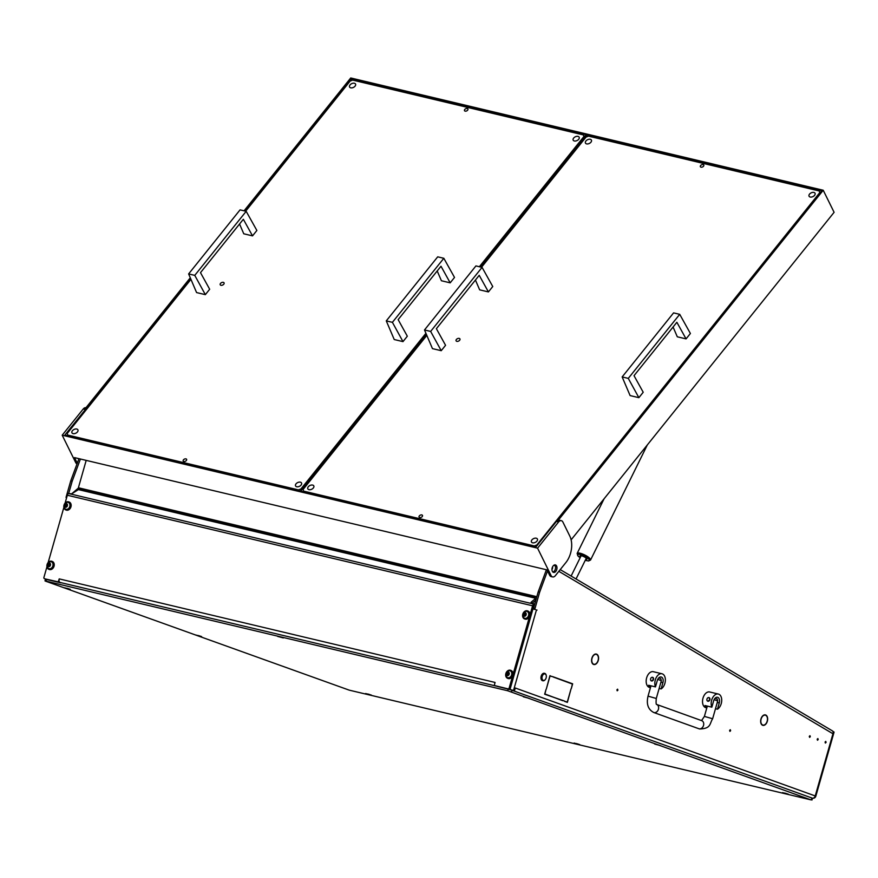 <?xml version="1.0" encoding="UTF-8"?>
<svg xmlns="http://www.w3.org/2000/svg" width="878" height="878" viewBox="0 0 878 878"><rect width="100%" height="100%" fill="white"/><g stroke="black" fill="none" stroke-linecap="round" stroke-linejoin="round"><path stroke-width="1.32" d="M809.286 736.368L809.593 737.377L810.295 736.73L809.988 735.709L809.286 736.368M825.068 742.042L825.375 743.062L826.077 742.404L825.77 741.394L825.068 742.042M817.177 739.199L817.484 740.22L818.186 739.572L817.879 738.552L817.177 739.199M730.617 730.726L729.914 731.385L729.607 730.364L730.309 729.717L730.617 730.726M617.914 690.174L617.201 690.821L616.894 689.812L617.596 689.164L617.914 690.174M765.473 714.911A5.378 3.369 -76.6 0 0 765.386 714.89A5.378 3.369 -76.6 0 0 760.963 718.972A5.378 3.369 -76.6 0 0 760.644 721.486L760.831 721.409A5.092 3.194 -76.6 0 1 761.127 719.038A5.092 3.194 -76.6 0 1 765.32 715.175A5.092 3.194 -76.6 0 1 765.396 715.186L765.309 714.879M596.403 654.077A5.378 3.369 -76.6 0 0 596.327 654.066A5.378 3.369 -76.6 0 0 591.904 658.149A5.378 3.369 -76.6 0 0 591.574 660.651L591.761 660.574A5.092 3.194 -76.6 0 1 592.068 658.204A5.092 3.194 -76.6 0 1 596.261 654.34A5.092 3.194 -76.6 0 1 596.338 654.362L596.239 654.044M552.558 566.87A2.14 1.339 -76.6 0 1 552.492 568.351A2.14 1.339 -76.6 0 1 551.955 569.416M533.594 608.026L538.181 591.915L539.619 592.255L535.031 608.366A0.955 0.593 103.4 0 0 535.339 609.486L533.89 609.134A0.955 0.593 -76.6 0 1 533.594 608.026L535.031 608.366M68.725 493.337L72.194 481.188L70.745 480.848L66.157 496.948L66.794 497.102M564.269 700.951L544.656 694.202L546.006 689.493L544.909 693.982L562.787 700.721M571.315 688.528L572.412 684.028L553.129 676.795L572.654 683.819L571.315 688.528M571.018 688.923L567.375 702.367L564.466 701.324L567.287 702.038L571.018 688.923M552.844 676.686L550.034 675.983L546.303 689.098L549.946 675.643L551.373 676.466M766.033 723.867L765.934 723.67A5.092 3.194 -76.6 0 1 762.971 725.074A5.092 3.194 -76.6 0 1 760.853 721.848L760.666 721.935A5.378 3.369 -76.6 0 0 762.905 725.36A5.378 3.369 -76.6 0 0 766.033 723.867L765.814 723.823M596.7 654.187L596.612 654.461A5.092 3.194 -76.6 0 1 597.117 662.506L597.238 662.681A5.378 3.369 -76.6 0 0 596.7 654.187M596.974 663.044L596.875 662.835A5.092 3.194 -76.6 0 1 593.901 664.251A5.092 3.194 -76.6 0 1 591.794 661.013L591.607 661.112A5.378 3.369 -76.6 0 0 593.835 664.525A5.378 3.369 -76.6 0 0 596.974 663.044L596.755 662.989M765.759 715.021L765.671 715.285A5.092 3.194 -76.6 0 1 766.176 723.34L766.296 723.516A5.378 3.369 -76.6 0 0 765.759 715.021M515.265 688.001L514.749 689.834A0.955 0.593 103.4 0 1 513.926 690.547L497.08 686.366M553.952 565.212L555.302 566.003M539.619 592.255L547.521 570.93M532.946 608.948L535.339 609.486M544.689 694.081L562.82 700.611M553.085 676.949L571.183 683.589M564.499 701.215L567.287 702.038M549.902 675.808L551.406 676.345M512.565 690.218A0.955 0.593 -76.6 0 1 512.478 690.196L513.926 690.547M510.798 689.68L512.478 690.196M534.636 609.409L533.89 609.134M546.401 569.745L538.181 591.915M60.527 582.762L45.085 579.14A0.955 0.593 -76.6 0 1 45.052 579.129M66.465 498.067L66.465 498.067A0.955 0.593 -76.6 0 1 66.157 496.948M70.745 480.848L78.965 458.667M536.645 597.325L78.043 488.355L71.744 493.787L78.394 489.606L534.998 598.105L535.569 600.354L535.141 598.774L531.058 602.297L531.245 602.977M78.043 488.355A0.955 0.593 103.4 0 0 78.394 487.762L536.82 596.689M86.187 460.39L78.394 487.762M72.194 481.188L80.414 459.018M514.958 689.098A2.853 2.217 -70.2 0 0 515.441 688.067L815.234 795.94L832.948 733.756L558.836 571.326M536.184 609.892L537.029 610.089M815.377 797.092L815.388 797.081A2.853 2.832 -101.2 0 1 812.468 798.212A2.853 2.832 78.8 0 0 815.377 797.092M832.443 730.924A2.843 2.799 -126.1 0 1 833.529 734.019L815.816 796.203L815.234 795.94A2.853 2.217 109.8 0 1 812.468 798.201L508.23 688.934L46.567 579.239L45.513 579.063L44.997 580.896L45.579 581.159L349.235 690.152L810.899 799.858L507.714 690.766L44.997 580.896M833.573 733.887L834.067 732.098L831.971 730.639M571.216 683.479L572.654 683.819M546.138 677.86A3.325 2.085 103.4 0 0 546.259 675.621A3.325 2.085 103.4 0 0 544.338 673.909A3.325 2.085 103.4 0 0 542.198 676.444A3.325 2.085 103.4 0 0 542.747 680.033A3.325 2.085 103.4 0 0 545.348 679.473A3.325 2.085 103.4 0 0 546.138 677.86M545.249 679.583A3.808 2.382 -76.6 0 1 545.15 679.715A3.808 2.382 -76.6 0 1 542.922 680.768A3.808 2.382 -76.6 0 1 541.55 676.258A3.808 2.382 -76.6 0 1 544.689 673.371A3.808 2.382 -76.6 0 1 546.193 675.314A3.808 2.382 -76.6 0 1 546.226 675.478M544.503 673.338A3.808 2.382 103.4 0 0 544.327 673.283A3.808 2.382 103.4 0 0 541.188 676.17A3.808 2.382 103.4 0 0 542.56 680.691A3.808 2.382 103.4 0 0 542.747 680.724M661.145 681.383L661.112 682.206A1.899 1.482 109.8 0 1 660.673 683.051M659.137 688.451L661.123 688.923A8.089 5.07 103.4 0 0 664.887 683.347A8.089 5.07 103.4 0 0 661.957 673.755A8.089 5.07 103.4 0 0 655.306 679.901A8.089 5.07 103.4 0 0 655.482 686.892L648.633 685.268A8.089 5.07 103.4 0 0 650.499 687.518M661.957 673.755L653.309 671.703A8.089 5.07 103.4 0 0 646.647 677.849A8.089 5.07 103.4 0 0 649.566 687.441L650.455 687.65M652.705 677.344L653.495 679.473L651.41 680.922A1.899 1.482 109.8 0 1 652.705 677.344A1.899 1.482 109.8 0 1 651.41 680.922M661.123 688.923L662.912 682.645A4.763 2.985 103.4 0 0 661.189 676.993A4.763 2.985 103.4 0 0 657.271 680.615L655.482 686.892M717.502 701.654L717.458 702.488A1.899 1.482 109.8 0 1 717.03 703.333M715.493 708.733L717.48 709.194A8.089 5.07 103.4 0 0 721.233 703.629A8.089 5.07 103.4 0 0 718.314 694.037A8.089 5.07 103.4 0 0 711.652 700.183A8.089 5.07 103.4 0 0 711.838 707.174L704.99 705.539A8.089 5.07 103.4 0 0 706.845 707.8M718.314 694.037L709.665 691.974A8.089 5.07 103.4 0 0 703.004 698.12A8.089 5.07 103.4 0 0 705.923 707.712L706.812 707.931M709.051 697.615L709.852 699.755L707.767 701.204A1.899 1.482 109.8 0 1 709.051 697.615A1.899 1.482 109.8 0 1 707.767 701.204M717.48 709.194L719.269 702.916A4.763 2.985 103.4 0 0 717.545 697.275A4.763 2.985 103.4 0 0 713.627 700.885L711.838 707.174M350.717 87.833A3.325 2.074 153.7 0 1 349.565 87.021A3.325 2.074 153.7 0 1 350.739 84.244A3.325 2.074 153.7 0 1 354.394 83.245A3.325 2.074 153.7 0 1 355.546 84.068A3.325 2.074 153.7 0 1 354.372 86.834A3.325 2.074 153.7 0 1 350.717 87.833M296.709 486.752A3.325 2.074 153.7 0 1 295.557 485.929A3.325 2.074 153.7 0 1 296.731 483.163A3.325 2.074 153.7 0 1 300.386 482.165A3.325 2.074 153.7 0 1 301.538 482.988A3.325 2.074 153.7 0 1 300.364 485.753A3.325 2.074 153.7 0 1 296.709 486.752M574.333 140.974A3.325 2.074 153.7 0 1 573.18 140.151A3.325 2.074 153.7 0 1 574.355 137.385A3.325 2.074 153.7 0 1 578.009 136.386A3.325 2.074 153.7 0 1 579.162 137.198A3.325 2.074 153.7 0 1 577.987 139.975A3.325 2.074 153.7 0 1 574.333 140.974M73.093 433.611A3.325 2.074 153.7 0 1 71.941 432.799A3.325 2.074 153.7 0 1 73.115 430.033A3.325 2.074 153.7 0 1 76.77 429.035A3.325 2.074 153.7 0 1 77.912 429.847A3.325 2.074 153.7 0 1 76.737 432.624A3.325 2.074 153.7 0 1 73.093 433.611M467.261 108.51A1.899 1.185 -26.3 0 0 465.164 109.081A1.899 1.185 -26.3 0 0 464.495 110.661A1.899 1.185 -26.3 0 0 465.153 111.133A1.899 1.185 -26.3 0 0 467.239 110.562A1.899 1.185 -26.3 0 0 467.908 108.971A1.899 1.185 -26.3 0 0 467.261 108.51M185.949 458.876A1.899 1.185 -26.3 0 0 183.864 459.446A1.899 1.185 -26.3 0 0 183.195 461.027A1.899 1.185 -26.3 0 0 183.842 461.499A1.899 1.185 -26.3 0 0 185.927 460.928A1.899 1.185 -26.3 0 0 186.608 459.337A1.899 1.185 -26.3 0 0 185.949 458.876M220.949 285.295A2.14 1.328 153.7 0 1 220.213 284.768A2.14 1.328 153.7 0 1 220.971 282.99A2.14 1.328 153.7 0 1 223.319 282.354A2.14 1.328 153.7 0 1 224.055 282.87A2.14 1.328 153.7 0 1 223.297 284.659A2.14 1.328 153.7 0 1 220.949 285.295M298.838 490.648L298.476 489.902L300.967 488.936L425.929 333.3M479.366 266.736L583.848 136.606L583.464 134.949L352.627 80.096L350.135 81.072L245.653 211.203M583.464 134.949L584.375 136.803M190.943 279.347L67.255 433.403L67.639 435.049L298.476 489.902M67.639 435.049L68.012 435.806M586.592 143.882A3.325 2.074 153.7 0 1 585.45 143.059A3.325 2.074 153.7 0 1 586.625 140.293A3.325 2.074 153.7 0 1 590.279 139.295A3.325 2.074 153.7 0 1 591.421 140.118A3.325 2.074 153.7 0 1 590.246 142.884A3.325 2.074 153.7 0 1 586.592 143.882M532.584 542.802A3.325 2.074 153.7 0 1 531.442 541.978A3.325 2.074 153.7 0 1 532.617 539.213A3.325 2.074 153.7 0 1 536.271 538.214A3.325 2.074 153.7 0 1 537.413 539.037A3.325 2.074 153.7 0 1 536.238 541.803A3.325 2.074 153.7 0 1 532.584 542.802M810.207 197.023A3.325 2.074 153.7 0 1 809.066 196.2A3.325 2.074 153.7 0 1 810.24 193.434A3.325 2.074 153.7 0 1 813.895 192.436A3.325 2.074 153.7 0 1 815.036 193.248A3.325 2.074 153.7 0 1 813.862 196.024A3.325 2.074 153.7 0 1 810.207 197.023M308.968 489.661A3.325 2.074 153.7 0 1 307.816 488.848A3.325 2.074 153.7 0 1 308.99 486.083A3.325 2.074 153.7 0 1 312.645 485.084A3.325 2.074 153.7 0 1 313.797 485.896A3.325 2.074 153.7 0 1 312.623 488.673A3.325 2.074 153.7 0 1 308.968 489.661M703.135 164.559A1.899 1.185 -26.3 0 0 701.05 165.13A1.899 1.185 -26.3 0 0 700.381 166.71A1.899 1.185 -26.3 0 0 701.028 167.171A1.899 1.185 -26.3 0 0 703.124 166.601A1.899 1.185 -26.3 0 0 703.794 165.02A1.899 1.185 -26.3 0 0 703.135 164.559M421.824 514.925A1.899 1.185 -26.3 0 0 419.739 515.496A1.899 1.185 -26.3 0 0 419.069 517.076A1.899 1.185 -26.3 0 0 419.728 517.548A1.899 1.185 -26.3 0 0 421.813 516.977A1.899 1.185 -26.3 0 0 422.483 515.386A1.899 1.185 -26.3 0 0 421.824 514.925M456.834 341.344A2.14 1.328 153.7 0 1 456.088 340.818A2.14 1.328 153.7 0 1 456.845 339.04A2.14 1.328 153.7 0 1 459.194 338.392A2.14 1.328 153.7 0 1 459.929 338.919A2.14 1.328 153.7 0 1 459.183 340.708A2.14 1.328 153.7 0 1 456.834 341.344M534.724 546.698L534.351 545.951L536.842 544.986L819.734 192.655L819.339 190.998L588.512 136.145L586.01 137.122L481.528 267.252M819.339 190.998L820.261 192.853M426.818 335.396L303.129 489.452L303.525 491.098L534.351 545.951M303.525 491.098L303.887 491.856M552.339 571.315A3.852 2.414 103.4 0 0 553.579 572.412A3.852 2.414 103.4 0 0 556.422 570.393A3.852 2.414 103.4 0 0 556.597 566.014A3.852 2.414 103.4 0 0 555.368 564.916A3.852 2.414 103.4 0 0 552.525 566.947A3.852 2.414 103.4 0 0 552.339 571.315M554.6 564.927A3.852 2.414 -76.6 0 1 555.159 565.673A3.852 2.414 -76.6 0 1 555.203 569.504A3.852 2.414 -76.6 0 1 552.899 572.061M78.757 459.227A3.852 2.414 -76.6 0 1 78.416 458.711A3.852 2.414 -76.6 0 1 78.329 458.525M77.023 463.913A4.763 2.985 -76.6 0 1 75.727 462.629L62.195 435.203L537.566 548.157L551.088 575.584A4.763 2.985 103.4 0 0 552.624 576.934A4.763 2.985 103.4 0 0 555.368 575.65L565.882 562.557A19.031 11.93 103.4 0 0 569.8 536.074L562.875 522.026A4.763 2.985 103.4 0 0 561.349 520.676A4.763 2.985 103.4 0 0 558.595 521.96L557.157 521.62L823.213 190.241L350.728 77.966L244.062 210.819M190.285 277.81L84.672 409.346L83.223 409.005A4.763 2.985 -76.6 0 1 85.978 407.721M571.117 539.849L834.1 212.311L823.213 190.241M77.286 463.2A4.763 2.985 -76.6 0 1 77.165 462.969L74.531 457.614L547.005 569.888L549.65 575.233A4.763 2.985 103.4 0 0 551.175 576.594L552.624 576.934M557.157 521.62A4.763 2.985 -76.6 0 1 559.901 520.336L561.349 520.676M190.581 278.502L64.884 435.06L535.92 546.983L821.962 190.724L350.926 78.8L244.786 210.994M558.595 521.96L537.566 548.157M62.195 435.203L83.223 409.005M350.926 78.8L351.738 80.447M587.261 136.639L585.297 135.662L586.877 135.849M300.66 491.087L300.836 489.957L301.549 490.122L426.467 334.551M480.661 267.044L586.021 135.827M301.549 490.122L301.384 491.252M300.836 489.957L426.17 333.849M479.948 266.868L585.297 135.662M194.762 275.374L246.18 211.324L256.87 230.475L252.535 235.875L243.349 219.28L200.491 272.652L209.677 289.246L205.342 294.646L194.762 275.374L188.627 273.914L196.584 292.572L205.342 294.646M246.18 211.324L240.056 209.875L188.627 273.914M239.551 224L243.766 233.789L252.535 235.875M392.411 322.336L443.829 258.286L454.519 277.437L450.184 282.837L440.997 266.243L398.14 319.625L407.326 336.208L402.991 341.619L392.411 322.336L386.276 320.887L394.233 339.534L402.991 341.619M443.829 258.286L437.705 256.837L386.276 320.887M437.2 270.973L441.414 280.751L450.184 282.837M430.637 331.423L482.066 267.373L492.756 286.524L488.42 291.924L479.223 275.33L436.377 328.701L445.563 345.295L441.228 350.695L430.637 331.423L424.502 329.963L432.459 348.621L441.228 350.695M482.066 267.373L475.931 265.913L424.502 329.963M475.437 280.049L479.651 289.839L488.42 291.924M628.286 378.385L679.715 314.335L690.404 333.486L686.069 338.886L676.872 322.292L634.026 375.674L643.212 392.257L638.877 397.668L628.286 378.385L622.151 376.936L630.108 395.583L638.877 397.668M679.715 314.335L673.58 312.886L622.151 376.936M673.086 327.022L677.3 336.801L686.069 338.886M585.681 559.44A3.808 1.021 -153.7 0 0 586.833 559.253A3.808 1.021 -153.7 0 0 586.306 558.254A3.808 1.021 -153.7 0 0 582.663 556.136A3.808 1.021 -153.7 0 0 580.007 555.884A3.808 1.021 -153.7 0 0 580.534 556.882A3.808 1.021 -153.7 0 0 580.567 556.915M579.754 744.588L574.08 743.073L579.754 744.588M660.366 745.565L654.692 744.05L660.366 745.565M201.589 636.55L195.915 635.035L201.589 636.55M788.214 794.118L782.55 792.615L788.214 794.118M371.284 695.047L365.61 693.543L371.284 695.047M529.061 698.317L523.387 696.803L529.061 698.317M70.284 589.303L64.61 587.799L70.284 589.303M283.331 637.933L277.657 636.418L283.331 637.933M367.838 694.004L369.814 694.575M66.838 588.26L68.813 588.82M525.615 697.275L527.59 697.834M576.308 743.545L578.284 744.105M784.767 793.075L786.754 793.646M198.143 635.507L200.118 636.067M656.92 744.522L658.895 745.082M279.884 636.89L281.86 637.45M59.386 581.873A0.955 0.735 109.8 0 1 58.683 582.114L57.564 581.708A0.955 0.735 -70.2 0 0 58.541 580.973L59.21 578.887L495.06 682.447L494.523 684.566A0.955 0.735 -70.2 0 0 494.983 685.652L496.114 686.058A0.955 0.735 109.8 0 1 495.993 686.014M58.683 582.114L45.491 578.975A0.955 0.735 109.8 0 1 45.371 578.942M533.791 605.063L533.934 605.754A0.955 0.593 103.4 0 0 533.725 606.204L510.294 688.451A0.955 0.735 109.8 0 1 509.317 689.197L496.114 686.058M57.564 581.708L45.491 578.975M509.317 689.197L494.983 685.652M508.186 688.791A0.955 0.735 -70.2 0 0 509.163 688.045L510.294 688.451M533.934 605.754L533.506 604.163A2.853 1.789 103.4 0 0 532.595 605.798L509.163 688.045M45.426 578.964L44.295 578.558A0.955 0.735 -70.2 0 1 43.9 577.494L46.951 566.771M48.158 562.524L63.874 507.363M65.082 503.116L67.332 495.236A2.853 1.789 -76.6 0 1 68.243 493.612L71.7 493.787M494.907 682.7A2.853 1.789 103.4 0 0 494.731 683.841M59.858 582.399A2.853 1.789 -76.6 0 1 59.21 579.173M533.506 604.163L531.058 602.297M532.255 603.219L535.569 600.354M49.168 569.416A4.28 3.325 109.8 0 1 48.894 569.339A4.28 3.325 109.8 0 1 47.149 564.356A4.28 3.325 109.8 0 1 51.517 561.196A4.28 3.325 109.8 0 1 51.791 561.272A4.28 3.325 109.8 0 1 53.536 566.255A4.28 3.325 109.8 0 1 49.168 569.416M52.011 561.371A4.28 3.325 109.8 0 1 52.241 561.437A4.28 3.325 109.8 0 1 53.986 566.42A4.28 3.325 109.8 0 1 49.618 569.581A4.28 3.325 109.8 0 1 49.344 569.493A4.28 3.325 109.8 0 1 49.124 569.405M49.508 566.047L50.397 564.016L49.629 563.083L48.477 563.555L47.807 565.706L48.564 566.628L49.508 566.047M49.19 563.852L48.499 565.849M48.586 566.672A1.888 1.46 109.8 0 1 49.618 563.05A1.888 1.46 109.8 0 1 48.586 566.672M49.014 568.67A3.622 2.81 -70.2 0 0 49.113 568.703A3.622 2.81 109.8 0 1 48.905 568.626A3.622 2.81 109.8 0 1 47.544 567.353L49.486 561.953A3.622 2.81 109.8 0 1 51.111 561.755A3.622 2.81 109.8 0 1 51.352 561.821A3.622 2.81 109.8 0 1 52.823 566.025A3.622 2.81 109.8 0 1 49.135 568.703A3.622 2.81 -70.2 0 0 49.355 568.779A3.622 2.81 -70.2 0 0 53.031 566.101A3.622 2.81 -70.2 0 0 51.561 561.898A3.622 2.81 -70.2 0 0 51.451 561.865M49.892 563.874L48.773 563.676M66.432 506.639L67.288 505.322L66.552 503.676L65.367 504.148L64.731 506.299L65.488 507.232L66.783 506.771M66.113 504.444L65.422 506.452M65.51 507.264A1.888 1.46 109.8 0 1 66.541 503.643A1.888 1.46 109.8 0 1 65.51 507.264M66.059 509.295A3.622 2.81 109.8 0 1 65.828 509.229A3.622 2.81 109.8 0 1 64.467 507.945L66.41 502.545A3.622 2.81 109.8 0 1 68.034 502.348A3.622 2.81 109.8 0 1 68.275 502.425A3.622 2.81 109.8 0 1 69.746 506.628A3.622 2.81 109.8 0 1 66.059 509.295M65.927 509.262A3.622 2.81 -70.2 0 0 66.037 509.306A3.622 2.81 -70.2 0 0 66.267 509.372A3.622 2.81 -70.2 0 0 69.955 506.705A3.622 2.81 -70.2 0 0 68.484 502.501A3.622 2.81 -70.2 0 0 68.374 502.468M66.816 504.466L65.685 504.279M525.209 615.654L526.065 614.337L525.329 612.69L523.529 614.6L524.265 616.246L525.209 615.654M523.837 615.335L524.846 615.763M524.879 613.459L524.199 615.456M524.287 616.279A1.888 1.46 109.8 0 1 525.307 612.657A1.888 1.46 109.8 0 1 524.287 616.279M524.704 618.277A3.622 2.81 -70.2 0 0 524.814 618.321A3.622 2.81 109.8 0 1 524.594 618.244A3.622 2.81 109.8 0 1 523.244 616.96L525.187 611.56A3.622 2.81 109.8 0 1 526.811 611.362A3.622 2.81 109.8 0 1 527.052 611.439A3.622 2.81 109.8 0 1 528.523 615.643A3.622 2.81 109.8 0 1 524.835 618.31A3.622 2.81 -70.2 0 0 525.044 618.386A3.622 2.81 -70.2 0 0 528.732 615.719A3.622 2.81 -70.2 0 0 527.261 611.516A3.622 2.81 -70.2 0 0 527.151 611.472M525.593 613.481L524.462 613.294M508.285 675.061L509.141 673.733L508.384 672.087L507.221 672.559L506.584 674.721L507.341 675.643L508.636 675.182M507.967 672.866L507.275 674.864M507.363 675.676A1.888 1.46 109.8 0 1 508.395 672.065A1.888 1.46 109.8 0 1 507.363 675.676M507.912 677.717A3.622 2.81 109.8 0 1 507.682 677.64A3.622 2.81 109.8 0 1 506.321 676.356L508.263 670.957A3.622 2.81 109.8 0 1 509.888 670.77A3.622 2.81 109.8 0 1 510.129 670.836A3.622 2.81 109.8 0 1 511.6 675.039A3.622 2.81 109.8 0 1 507.912 677.717M507.78 677.673A3.622 2.81 -70.2 0 0 507.89 677.717A3.622 2.81 -70.2 0 0 508.132 677.794A3.622 2.81 -70.2 0 0 511.808 675.116A3.622 2.81 -70.2 0 0 510.337 670.913A3.622 2.81 -70.2 0 0 510.228 670.88M508.669 672.877L507.55 672.691M66.091 510.019A4.28 3.325 109.8 0 1 65.806 509.931A4.28 3.325 109.8 0 1 64.072 504.949A4.28 3.325 109.8 0 1 68.429 501.788A4.28 3.325 109.8 0 1 68.714 501.876A4.28 3.325 109.8 0 1 70.449 506.847A4.28 3.325 109.8 0 1 66.091 510.019M68.934 501.964A4.28 3.325 109.8 0 1 69.164 502.029A4.28 3.325 109.8 0 1 70.898 507.012A4.28 3.325 109.8 0 1 66.541 510.173A4.28 3.325 109.8 0 1 66.267 510.096A4.28 3.325 109.8 0 1 66.037 509.997M524.868 619.023A4.28 3.325 109.8 0 1 524.583 618.946A4.28 3.325 109.8 0 1 522.849 613.963A4.28 3.325 109.8 0 1 527.206 610.803A4.28 3.325 109.8 0 1 527.491 610.879A4.28 3.325 109.8 0 1 529.225 615.862A4.28 3.325 109.8 0 1 524.868 619.023M527.711 610.978A4.28 3.325 109.8 0 1 527.941 611.044A4.28 3.325 109.8 0 1 529.675 616.027A4.28 3.325 109.8 0 1 525.318 619.188A4.28 3.325 109.8 0 1 525.033 619.111A4.28 3.325 109.8 0 1 524.814 619.012M507.945 678.431A4.28 3.325 109.8 0 1 507.671 678.343A4.28 3.325 109.8 0 1 505.926 673.371A4.28 3.325 109.8 0 1 510.283 670.199A4.28 3.325 109.8 0 1 510.568 670.287A4.28 3.325 109.8 0 1 512.313 675.27A4.28 3.325 109.8 0 1 507.945 678.431M510.787 670.375A4.28 3.325 109.8 0 1 511.018 670.452A4.28 3.325 109.8 0 1 512.763 675.434A4.28 3.325 109.8 0 1 508.395 678.595A4.28 3.325 109.8 0 1 508.121 678.507A4.28 3.325 109.8 0 1 507.89 678.42M536.436 609.98L513.531 690.404M833.431 734.392L832.948 733.756A2.853 2.184 120.6 0 0 832.245 730.781L560.23 569.602M811.952 800.034L812.468 798.201A2.853 1.789 -76.6 0 1 812.468 798.212A2.853 2.853 0 0 0 813.237 798.278M832.059 730.694A2.853 2.184 120.6 0 1 832.245 730.781A2.853 2.853 0 0 1 833.529 734.019M661.112 682.206L662.912 682.645M717.458 702.488L719.269 702.916M656.645 704.441L656.722 704.474C656.053 704.65 655.91 702.641 656.283 698.482L648.041 696.133L650.982 685.828M701.445 720.586A4.28 3.325 109.8 0 1 701.731 720.662L656.7 704.463A4.28 3.325 109.8 0 1 658.368 709.457A4.28 3.325 109.8 0 1 654.022 712.585A4.28 3.325 109.8 0 1 653.748 712.497L698.822 728.718A4.28 3.325 109.8 0 1 698.559 728.608M701.731 720.662A4.28 3.325 109.8 0 1 703.465 725.645A4.28 3.325 109.8 0 1 699.107 728.806A4.28 3.325 109.8 0 1 698.822 728.718L699.689 728.981C711.279 728.553 709.446 723.779 712.629 718.753L717.71 700.929L714.099 699.667M701.533 720.629L704.397 716.404L712.629 718.753M658.84 677.838L660.86 678.771L661.353 680.659L657.743 679.385M717.71 700.929L717.216 699.042L715.515 698.438M551.088 575.584L549.65 575.233M75.727 462.629L77.165 462.969M647.316 444.948L590.532 560.054A7.474 1.997 -153.7 0 0 589.489 558.09A7.474 1.997 -153.7 0 0 582.333 553.919A7.474 1.997 -153.7 0 0 577.131 553.447L578.229 556.268L580.149 557.749M585.286 560.241A6.519 1.745 -153.7 0 0 588.359 558.748A6.519 1.745 -153.7 0 0 580.204 554.512A6.519 1.745 -153.7 0 0 578.481 556.4A6.519 1.745 -153.7 0 0 580.171 557.717M507.714 690.766L508.23 688.934M511.567 691.886L512.083 690.053M46.051 581.06L46.567 579.239M811.371 799.759L811.887 797.937M67.332 495.236L532.595 605.798M58.541 580.973L59.122 581.181M533.626 604.031L68.396 493.48M48.948 566.453L48.389 566.244M48.916 564.488L48.07 564.181M49.805 563.533L49.223 563.325M48.685 565.3L47.84 564.993M65.872 507.045L65.312 506.847M65.839 505.08L64.994 504.773M66.728 504.137L66.146 503.928M65.609 505.893L64.763 505.585M524.649 616.06L524.089 615.862M524.616 614.095L523.771 613.788M525.505 613.151L524.912 612.932M524.375 614.907L523.529 614.6M507.725 675.467L507.166 675.259M507.693 673.492L506.847 673.196M508.581 672.548L508 672.339M507.462 674.304L506.617 674.008M593.901 664.251L592.848 663.998M762.971 725.074L761.917 724.822M512.522 690.207L513.959 690.558M814.016 798.124A2.853 2.853 0 0 0 815.816 796.203M656.283 698.482L661.353 680.659M704.397 716.404L707.328 706.099M648.041 696.133C646.197 704.068 648.096 709.523 653.748 712.497M590.532 560.054L588.512 560.976L585.275 560.274M604.097 498.781L577.131 553.447M571.117 576.056L581.159 555.708M576.045 578.975L586.284 558.232M534.131 605.315L533.703 603.735M494.929 685.63L496.048 686.036M48.981 566.025L48.136 565.728M49.497 563.961L48.652 563.654M65.905 506.628L65.06 506.321M66.421 504.565L65.576 504.257M525.198 613.568L524.353 613.272M507.758 675.039L506.913 674.732M508.274 672.976L507.429 672.669"/></g></svg>
